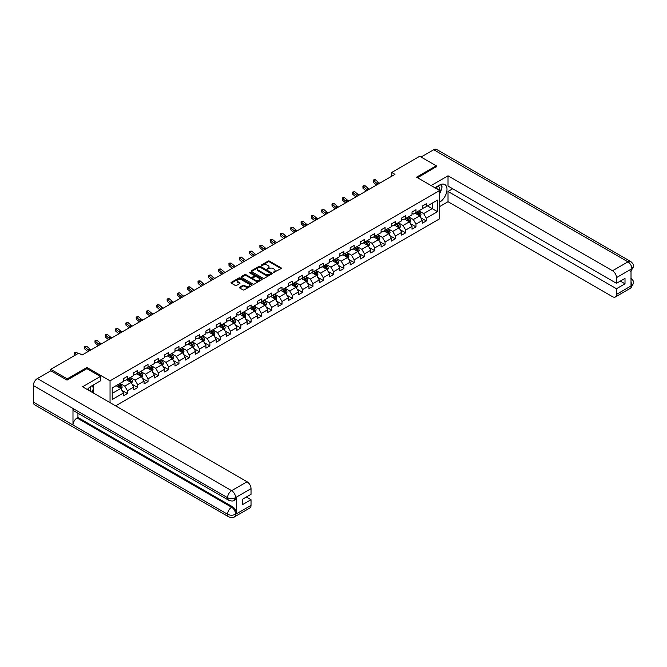 <?xml version="1.0" encoding="UTF-8"?>
<svg xmlns="http://www.w3.org/2000/svg" width="667" height="667" viewBox="0 0 667 667"><rect width="100%" height="100%" fill="white"/><g stroke="black" fill="none" stroke-linecap="round" stroke-linejoin="round"><path stroke-width="1" d="M273.312 272.57L281.107 268.593A0.917 0.534 0 0 0 281.107 267.842L269.435 261.105A0.917 0.534 0 0 0 268.134 261.105L261.247 265.082L261.247 265.608L263.048 265.091A2.935 1.693 0 0 1 267.192 265.091L268.167 265.649A2.935 1.693 0 0 1 269.026 266.85A2.935 1.693 0 0 1 268.167 268.051L267.275 269.084L269.076 268.568A2.935 1.693 0 0 1 273.228 268.568L274.195 269.135A2.935 1.693 0 0 1 275.062 270.327A2.935 1.693 0 0 1 274.195 271.527L273.312 272.57L273.312 272.044M239.67 287.235A0.917 0.534 0 0 0 239.67 287.986L242.946 289.87A0.917 0.534 0 0 0 244.239 289.87L251.893 285.459A0.917 0.534 0 0 0 251.893 284.709L240.22 277.972A0.917 0.534 0 0 0 238.919 277.972L231.274 282.383A0.917 0.534 0 0 0 231.274 283.133L235.226 285.418A0.917 0.534 0 0 0 236.527 285.418L239.795 283.525A0.917 0.534 0 0 0 239.795 282.783L237.836 281.649A2.451 1.417 0 0 1 237.118 280.649A2.451 1.417 0 0 1 238.636 279.34A2.451 1.417 0 0 1 241.304 279.64L248.991 284.084A2.451 1.417 0 0 1 249.708 285.084A2.451 1.417 0 0 1 248.191 286.393A2.451 1.417 0 0 1 245.523 286.085L244.239 285.343A0.917 0.534 0 0 0 242.946 285.343L239.67 287.235L239.67 287.986L242.946 286.11L242.946 285.343M86.927 368.709L86.927 367.492L67.242 378.856L50.725 369.318L50.725 370.844M86.927 367.492L110.047 380.84L439.703 190.512L439.703 218.743L115.599 405.861M436.268 166.942L436.268 165.8L416.575 177.164L439.703 190.512M436.268 165.8L419.751 156.261L391.671 172.478L391.671 176.288M50.725 369.318L78.798 353.11L82.108 355.019L394.972 174.379L391.671 172.478M263.106 278.231A0.917 0.534 0 0 0 264.407 278.231L272.061 273.812A0.917 0.534 0 0 0 272.061 273.061L260.388 266.325A0.917 0.534 0 0 0 259.088 266.325L251.442 270.744A0.917 0.534 0 0 0 251.442 271.494L263.106 278.231M249.458 272.703L261.964 279.64L254.327 284.05A0.917 0.534 0 0 1 253.026 284.05L241.354 277.314L244.631 275.438L244.631 274.671L241.354 276.563A0.917 0.534 0 0 0 241.354 277.314L241.354 276.563M244.631 275.438A0.917 0.534 0 0 1 245.923 275.438L245.923 274.671A0.917 0.534 0 0 0 244.631 274.671M245.923 274.671L250.659 277.405A0.917 0.534 0 0 0 251.959 277.405L254.127 276.155A0.917 0.534 0 0 0 254.127 275.404L249.2 272.561L250.108 272.036L261.973 278.889A0.917 0.534 0 0 1 261.973 279.631L261.973 278.889M110.047 402.651L110.047 380.84M121.911 390.32L127.422 393.505L127.422 390.72L133.767 387.052L133.767 389.836L137.727 387.552L137.727 384.767L144.072 381.107L144.072 383.892L148.032 381.599L148.032 378.814L154.377 375.154L154.377 377.939L158.337 375.654L158.337 372.87L164.682 369.21L164.682 371.994L168.643 369.701L168.643 366.917L174.987 363.257L174.987 366.041L178.948 363.748L178.948 360.964L185.293 357.304L185.293 360.088L189.261 357.804L189.261 355.019L195.598 351.359L195.598 354.144L199.566 351.851L199.566 349.066L205.903 345.406L205.903 348.191L209.872 345.898L209.872 343.121L216.208 339.453L216.208 342.238L220.177 339.953L220.177 337.168L226.513 333.508L226.513 336.293L230.482 334L230.482 331.216L236.818 327.555L236.818 330.34L240.787 328.056L240.787 325.271L247.132 321.602L247.132 324.387L251.092 322.103L251.092 319.318L257.437 315.658L257.437 318.442L261.397 316.15L261.397 313.365L267.742 309.705L267.742 312.49L271.702 310.205L271.702 307.42L278.047 303.76L278.047 306.537L282.008 304.252L282.008 301.467L288.352 297.807L288.352 300.592L292.313 298.299L292.313 295.514L298.658 291.854L298.658 294.639L302.618 292.354L302.618 289.57L308.963 285.91L308.963 288.694L312.923 286.401L312.923 283.617L319.268 279.957L319.268 282.741L323.228 280.448L323.228 277.664L329.573 274.004L329.573 276.788L333.542 274.504L333.542 271.719L339.878 268.059L339.878 270.844L343.847 268.551L343.847 265.766L350.183 262.106L350.183 264.891L354.152 262.606L354.152 259.822L360.488 256.153L360.488 258.938L364.457 256.653L364.457 253.869L370.794 250.208L370.794 252.993L374.762 250.7L374.762 247.916L381.099 244.255L381.099 247.04L385.067 244.756L385.067 241.971L391.412 238.302L391.412 241.087L395.373 238.803L395.373 236.018L401.717 232.358L401.717 235.143L405.678 232.85L405.678 230.065L412.023 226.405L412.023 229.19L415.983 226.905L415.983 224.12L422.328 220.46L422.328 223.245L426.288 220.952L426.288 218.167L437.519 211.681L437.519 200.092L432.233 203.143L432.233 208.629L437.519 211.681M127.422 393.505L123.462 395.789L123.462 393.005L112.231 399.491L112.231 387.894L123.462 381.407L123.462 378.623L127.422 376.338L127.422 379.123L133.767 375.463L133.767 372.678L137.727 370.385L137.727 373.17L144.072 369.51L144.072 366.725L148.032 364.44L148.032 367.225L154.377 363.557L154.377 360.78L158.337 358.487L158.337 361.272L164.682 357.612L164.682 354.827L168.643 352.535L168.643 355.319L174.987 351.659L174.987 348.874L178.948 346.59L178.948 349.375L185.293 345.714L185.293 342.93L189.261 340.637L189.261 343.422L195.598 339.761L195.598 336.977L199.566 334.692L199.566 337.469L205.903 333.808L205.903 331.024L209.872 328.739L209.872 331.524L216.208 327.864L216.208 325.079L220.177 322.786L220.177 325.571L226.513 321.911L226.513 319.126L230.482 316.842L230.482 319.626L236.818 315.958L236.818 313.173L240.787 310.889L240.787 313.673L247.132 310.013L247.132 307.229L251.092 304.936L251.092 307.72L257.437 304.06L257.437 301.276L261.397 298.991L261.397 301.776L267.742 298.107L267.742 295.331L271.702 293.038L271.702 295.823L278.047 292.163L278.047 289.378L282.008 287.085L282.008 289.87L288.352 286.21L288.352 283.425L292.313 281.14L292.313 283.925L298.658 280.265L298.658 277.48L302.618 275.188L302.618 277.972L308.963 274.312L308.963 271.527L312.923 269.235L312.923 272.019L319.268 268.359L319.268 265.574L323.228 263.29L323.228 266.075L329.573 262.414L329.573 259.63L333.542 257.337L333.542 260.122L339.878 256.462L339.878 253.677L343.847 251.392L343.847 254.177L350.183 250.509L350.183 247.724L354.152 245.439L354.152 248.224L360.488 244.564L360.488 241.779L364.457 239.486L364.457 242.271L370.794 238.611L370.794 235.826L374.762 233.542L374.762 236.326L381.099 232.658L381.099 229.873L385.067 227.589L385.067 230.373L391.412 226.713L391.412 223.929L395.373 221.636L395.373 224.42L401.717 220.76L401.717 217.976L405.678 215.691L405.678 218.476L412.023 214.816L412.023 212.031L415.983 209.738L415.983 212.523L422.328 208.863L422.328 206.078L426.288 203.785L426.288 206.57L437.519 200.092M126.363 379.731L131.124 382.483L124.779 386.143L120.027 383.392M123.462 379.882L124.779 380.649L127.422 379.123M124.779 386.143L127.422 390.72M131.124 382.483L133.767 387.052M136.668 373.787L141.429 376.53L135.084 380.19L130.332 377.447M133.767 373.937L135.084 374.696L137.727 373.17M135.084 380.19L137.727 384.767M141.429 376.53L144.072 381.107M146.973 367.834L151.734 370.577L145.389 374.237L140.637 371.494M144.072 367.984L145.389 368.751L148.032 367.225M145.389 374.237L148.032 378.814M151.734 370.577L154.377 375.154M157.287 361.881L162.039 364.632L155.694 368.292L150.942 365.541M154.377 362.039L155.694 362.798L158.337 361.272M155.694 368.292L158.337 372.87M162.039 364.632L164.682 369.21M167.592 355.936L172.344 358.679L166 362.339L161.247 359.596M164.682 356.086L166 356.845L168.643 355.319M166 362.339L168.643 366.917M172.344 358.679L174.987 363.257M177.897 349.983L182.65 352.726L176.313 356.386L171.552 353.643M174.987 350.133L176.313 350.9L178.948 349.375M176.313 356.386L178.948 360.964M182.65 352.726L185.293 357.304M188.202 344.03L192.955 346.782L186.618 350.442L181.858 347.69M185.293 344.189L186.618 344.947L189.261 343.422M186.618 350.442L189.261 355.019M192.955 346.782L195.598 351.359M198.508 338.086L203.26 340.829L196.923 344.489L192.163 341.746M195.598 338.236L196.923 338.994L199.566 337.469M196.923 344.489L199.566 349.066M203.26 340.829L205.903 345.406M208.813 332.133L213.565 334.876L207.229 338.544L202.468 335.793M205.903 332.283L207.229 333.05L209.872 331.524M207.229 338.544L209.872 343.121M213.565 334.876L216.208 339.453M219.118 326.18L223.87 328.931L217.534 332.591L212.773 329.848M216.208 326.338L217.534 327.097L220.177 325.571M217.534 332.591L220.177 337.168M223.87 328.931L226.513 333.508M229.423 320.235L234.184 322.978L227.839 326.638L223.078 323.895M226.513 320.385L227.839 321.152L230.482 319.626M227.839 326.638L230.482 331.216M234.184 322.978L236.818 327.555M239.728 314.282L244.489 317.025L238.144 320.694L233.383 317.942M236.818 314.432L238.144 315.199L240.787 313.673M238.144 320.694L240.787 325.271M244.489 317.025L247.132 321.602M250.033 308.329L254.794 311.08L248.449 314.741L243.697 311.998M247.132 308.488L248.449 309.246L251.092 307.72M248.449 314.741L251.092 319.318M254.794 311.08L257.437 315.658M260.338 302.384L265.099 305.127L258.754 308.788L254.002 306.045M257.437 302.535L258.754 303.302L261.397 301.776M258.754 308.788L261.397 313.365M265.099 305.127L267.742 309.705M270.644 296.431L275.404 299.183L269.059 302.843L264.307 300.092M267.742 296.582L269.059 297.349L271.702 295.823M269.059 302.843L271.702 307.42M275.404 299.183L278.047 303.76M280.949 290.487L285.709 293.23L279.365 296.89L274.612 294.147M278.047 290.637L279.365 291.396L282.008 289.87M279.365 296.89L282.008 301.467M285.709 293.23L288.352 297.807M291.254 284.534L296.015 287.277L289.67 290.937L284.917 288.194M288.352 284.684L289.67 285.451L292.313 283.925M289.67 290.937L292.313 295.514M296.015 287.277L298.658 291.854M301.567 278.581L306.32 281.332L299.975 284.992L295.223 282.241M298.658 278.739L299.975 279.498L302.618 277.972M299.975 284.992L302.618 289.57M306.32 281.332L308.963 285.91M311.873 272.636L316.625 275.379L310.28 279.039L305.528 276.296M308.963 272.786L310.28 273.545L312.923 272.019M310.28 279.039L312.923 283.617M316.625 275.379L319.268 279.957M322.178 266.683L326.93 269.426L320.594 273.095L315.833 270.343M319.268 266.833L320.594 267.6L323.228 266.075M320.594 273.095L323.228 277.664M326.93 269.426L329.573 274.004M332.483 260.73L337.235 263.482L330.899 267.142L326.138 264.399M329.573 260.889L330.899 261.647L333.542 260.122M330.899 267.142L333.542 271.719M337.235 263.482L339.878 268.059M342.788 254.786L347.54 257.529L341.204 261.189L336.443 258.446M339.878 254.936L341.204 255.703L343.847 254.177M341.204 261.189L343.847 265.766M347.54 257.529L350.183 262.106M353.093 248.833L357.845 251.576L351.509 255.244L346.748 252.493M350.183 248.983L351.509 249.75L354.152 248.224M351.509 255.244L354.152 259.822M357.845 251.576L360.488 256.153M363.398 242.88L368.151 245.631L361.814 249.291L357.053 246.548M360.488 243.038L361.814 243.797L364.457 242.271M361.814 249.291L364.457 253.869M368.151 245.631L370.794 250.208M373.703 236.935L378.464 239.678L372.119 243.338L367.359 240.595M370.794 237.085L372.119 237.852L374.762 236.326M372.119 243.338L374.762 247.916M378.464 239.678L381.099 244.255M384.009 230.982L388.769 233.733L382.424 237.394L377.664 234.642M381.099 231.132L382.424 231.899L385.067 230.373M382.424 237.394L385.067 241.971M388.769 233.733L391.412 238.302M394.314 225.037L399.074 227.78L392.73 231.441L387.977 228.698M391.412 225.188L392.73 225.946L395.373 224.42M392.73 231.441L395.373 236.018M399.074 227.78L401.717 232.358M404.619 219.084L409.38 221.828L403.035 225.488L398.282 222.745M401.717 219.235L403.035 220.002L405.678 218.476M403.035 225.488L405.678 230.065M409.38 221.828L412.023 226.405M414.924 213.132L419.685 215.883L413.34 219.543L408.588 216.792M412.023 213.29L413.34 214.049L415.983 212.523M413.34 219.543L415.983 224.12M419.685 215.883L422.328 220.46M427.48 205.886L432.233 208.629L423.645 213.59L418.893 210.847M422.328 207.337L423.645 208.096L426.288 206.57M423.645 213.59L426.288 218.167M67.242 378.856L67.242 379.998M112.231 393.388L120.819 388.427L116.058 385.684M120.819 388.427L123.462 393.005M420.777 217.767L426.288 220.952M410.472 223.72L415.983 226.905M400.158 229.665L405.678 232.85M389.853 235.618L395.373 238.803M379.548 241.571L385.067 244.756M369.243 247.515L374.762 250.7M358.938 253.468L364.457 256.653M348.633 259.421L354.152 262.606M338.327 265.366L343.847 268.551M328.022 271.319L333.542 274.504M317.717 277.264L323.228 280.448M307.412 283.217L312.923 286.401M297.107 289.17L302.618 292.354M286.802 295.114L292.313 298.299M276.497 301.067L282.008 304.252M266.191 307.02L271.702 310.205M255.878 312.965L261.397 316.15M245.573 318.918L251.092 322.103M235.268 324.871L240.787 328.056M224.962 330.815L230.482 334M214.657 336.768L220.177 339.953M204.352 342.721L209.872 345.898M194.047 348.666L199.566 351.851M183.742 354.619L189.261 357.804M173.437 360.564L178.948 363.748M163.132 366.517L168.643 369.701M152.826 372.469L158.337 375.654M142.521 378.414L148.032 381.599M132.216 384.367L137.727 387.552M273.562 272.661L274.195 272.294A2.935 1.693 0 0 0 275.062 271.094L275.062 270.327M269.026 266.85L269.026 267.609A2.935 1.693 0 0 1 268.167 268.809L267.534 269.176M281.107 267.842L281.107 268.593L269.435 261.864A0.917 0.534 0 0 0 268.134 261.864L261.506 265.691M272.061 273.061L272.061 273.812L260.388 267.092A0.917 0.534 0 0 0 259.088 267.092L251.451 271.502L251.442 270.744M270.435 273.703L270.435 273.178L260.197 267.259L258.346 267.8A2.935 1.693 0 0 0 257.487 269.001A2.935 1.693 0 0 0 258.346 270.202L265.349 274.245A2.935 1.693 0 0 0 269.501 274.245L270.435 273.703L270.435 274.462L270.435 273.937M257.487 269.001L257.487 269.768A2.935 1.693 0 0 0 258.346 270.96L258.346 270.202M270.435 274.462L269.501 275.004A2.935 1.693 0 0 1 265.349 275.004L258.346 270.96M245.923 275.438L250.659 278.172A0.917 0.534 0 0 0 251.959 278.172L254.127 276.913A0.917 0.534 0 0 0 254.402 276.538L254.402 275.779M255.569 280.24A2.451 1.417 0 0 0 258.246 280.549A2.451 1.417 0 0 0 259.763 279.24A2.451 1.417 0 0 0 259.038 278.239L256.336 276.68A0.917 0.534 0 0 0 255.036 276.68L252.868 277.931A0.917 0.534 0 0 0 252.868 278.681L255.569 280.24L255.569 281.007A2.451 1.417 0 0 0 258.246 281.316A2.451 1.417 0 0 0 259.763 280.007L259.763 279.24M252.593 278.306L252.593 279.064A0.917 0.534 0 0 0 252.868 279.44L252.868 278.681M255.569 281.007L252.868 279.44M249.708 285.084L249.708 285.843A2.451 1.417 0 0 1 248.191 287.152A2.451 1.417 0 0 1 245.523 286.843L244.239 286.11A0.917 0.534 0 0 0 242.946 286.11M237.118 280.649L237.118 281.407A2.451 1.417 0 0 0 237.836 282.408L237.836 281.649M239.795 282.783L239.795 283.525L237.836 282.408M251.893 284.709L251.893 285.459L240.22 278.731A0.917 0.534 0 0 0 238.919 278.731L231.282 283.142L231.274 282.383M420.202 216.783L420.994 214.807A2.476 1.426 -120 0 0 420.202 212.698L418.834 210.872M416.458 214.015L415.533 212.781M416.792 212.056L418.151 213.882A2.476 1.426 60 0 1 418.859 215.366L419.651 214.907A2.476 1.426 -120 0 0 418.943 213.423L417.584 211.597M416.958 211.956L418.476 213.974A1.259 0.725 60 0 1 418.701 214.357L419.651 214.907M378.114 184.117A4.669 2.693 60 0 1 376.822 183.333L373.67 180.69L373.303 182.333L376.455 184.984A7.003 4.044 -120 0 0 376.522 185.034M379.765 183.167A4.669 2.693 60 0 1 378.472 182.383L375.321 179.731L373.67 180.69L373.22 180.19L373.879 179.807L375.321 179.731M373.303 182.333L373.22 180.19M439.094 190.17A6.07 3.51 120 0 0 438.202 185.851M437.16 189.053A4.16 2.401 120 0 0 436.31 186.96A4.16 2.401 120 0 0 436.293 186.952M440.52 184.584L442.146 186.893L439.703 193.188M90.554 391.396A6.07 3.51 120 0 0 89.753 387.152M88.619 390.278A4.16 2.401 120 0 0 88.194 388.578M91.938 385.768L93.597 388.127L92.004 392.238M439.703 202.151A10.514 6.07 120 0 0 446.456 192.88A10.514 6.07 120 0 0 444.822 184.542A10.514 6.07 120 0 0 439.57 185.059L434.909 187.752M439.703 206.537L448.024 201.726L448.024 191.471L616.483 288.728L616.483 294.414L632.008 285.368L631.015 285.826L631.015 269.426L631.999 268.784M452.718 188.761L448.024 191.471M620.318 281.099L625.004 283.808L625.004 278.389L616.483 283.317L448.024 186.051L448.024 175.796L612.523 270.76L627.947 261.856L433.725 149.725L421.069 157.028M431.115 185.559L448.024 175.796M448.024 201.726L612.523 296.698A5.603 3.235 -120 0 0 615.324 296.982A5.603 3.235 -120 0 0 616.483 294.414M433.725 149.725A5.745 3.318 -60 0 1 436.593 149.441L630.815 261.572A5.745 3.318 -60 0 0 627.947 261.856A5.603 3.235 60 0 1 631.907 268.726L616.483 277.63A5.603 3.235 -120 0 0 612.523 270.76M616.483 283.317L616.483 277.63M625.004 283.808L616.483 288.728M436.268 166.717L417.567 177.739M439.703 193.497A10.514 6.07 120 0 0 441.612 188.261M441.779 186.376A10.514 6.07 120 0 0 441.521 184.234M631.015 281.908L631.907 285.318M630.815 278.164C633.075 280.19 634.017 281.816 633.65 283.025L632.016 285.368M630.815 261.572C633.075 263.582 634.017 265.216 633.65 266.475L631.907 268.726M228.764 500.292A5.745 3.318 -60 0 1 227.572 497.699C230.215 498.974 232.858 498.958 235.493 497.665L234.442 500.283C233.5 501.242 231.607 501.242 228.764 500.292L74.179 411.047A5.745 3.318 -60 0 1 72.986 408.454L33.35 385.568A5.745 3.318 -60 0 1 37.41 378.531L50.859 370.769L67.042 380.115L86.86 368.668L100.4 376.488L100.4 380.874L91.02 386.293A10.514 6.07 120 0 0 87.344 389.545M100.4 376.488L82.566 386.785L247.065 481.757A5.603 3.235 60 0 1 251.025 488.628L251.025 494.305L242.505 499.224L242.505 504.644L251.025 499.725L251.025 505.411A5.603 3.235 60 0 1 249.867 507.971L234.442 516.875A5.603 3.235 -120 0 0 235.601 514.315L251.025 505.411M92.971 392.796L95.181 394.072M93.205 392.663L93.205 389.144M93.205 387.56L93.205 385.034M234.442 516.875C233.542 517.825 231.649 517.834 228.764 516.883L34.542 404.752A5.745 3.318 -60 0 1 33.35 402.118L72.986 425.004A5.745 3.318 -60 0 1 77.047 418.009L231.632 507.253L232.525 506.745A5.603 3.235 60 0 1 236.493 513.607L236.493 497.207A5.603 3.235 60 0 1 235.334 499.775L234.442 500.283M33.35 385.568L33.35 402.118M37.41 378.531L231.632 490.662A5.745 3.318 -60 0 0 227.572 497.699L72.986 408.454L72.986 425.004L227.572 514.257C230.207 515.533 232.85 515.533 235.501 514.257L235.601 514.315M251.025 499.725L246.331 497.015M77.939 413.215L77.939 417.492L232.525 506.745M77.939 417.492L77.047 418.009M409.897 222.736L410.689 220.752A2.476 1.426 -120 0 0 409.897 218.643L408.529 216.825M406.153 219.968L405.228 218.734M406.486 218.009L407.845 219.827A2.476 1.426 60 0 1 408.554 221.319L409.346 220.86A2.476 1.426 -120 0 0 408.638 219.368L407.279 217.55M406.653 217.909L408.171 219.927A1.259 0.725 60 0 1 408.396 220.31L409.346 220.86M399.591 228.681L400.383 226.705A2.476 1.426 -120 0 0 399.591 224.596L398.224 222.778M395.848 225.921L394.922 224.679M396.181 223.962L397.54 225.78A2.476 1.426 60 0 1 398.249 227.264L399.041 226.813A2.476 1.426 -120 0 0 398.332 225.321L396.973 223.503M396.348 223.862L397.865 225.88A1.259 0.725 60 0 1 398.091 226.263L399.041 226.813M367.809 190.07A4.669 2.693 60 0 1 366.517 189.286L363.365 186.635L362.998 188.286L366.15 190.929A7.003 4.044 -120 0 0 366.216 190.987M369.46 189.12A4.669 2.693 60 0 1 368.167 188.327L365.016 185.684L363.365 186.635L362.915 186.143L363.573 185.76L365.016 185.684M362.998 188.286L362.915 186.143M357.495 196.023A4.669 2.693 60 0 1 356.211 195.231L353.06 192.588L352.693 194.239L355.844 196.882A7.003 4.044 -120 0 0 355.911 196.94M359.154 195.064A4.669 2.693 60 0 1 357.862 194.28L354.711 191.637L353.06 192.588L352.61 192.088L354.711 191.637M352.693 194.239L352.61 192.088M389.286 234.634L390.07 232.658A2.476 1.426 -120 0 0 389.286 230.549L387.919 228.723M385.543 231.866L384.617 230.632M385.876 229.907L387.235 231.724A2.476 1.426 60 0 1 387.944 233.217L388.736 232.758A2.476 1.426 -120 0 0 388.027 231.274L386.668 229.448M386.043 229.807L387.56 231.824A1.259 0.725 60 0 1 387.785 232.208L388.736 232.758M378.981 240.587L379.765 238.603A2.476 1.426 -120 0 0 378.981 236.493L377.614 234.676M375.238 237.819L374.312 236.585M375.563 235.86L376.93 237.677A2.476 1.426 60 0 1 377.639 239.17L378.431 238.711A2.476 1.426 -120 0 0 377.722 237.219L376.363 235.401M375.738 235.759L377.255 237.777A1.259 0.725 60 0 1 377.48 238.161L378.431 238.711M368.676 246.532L369.46 244.556A2.476 1.426 -120 0 0 368.676 242.446L367.309 240.629M364.932 243.772L364.007 242.53M365.258 241.804L366.625 243.63A2.476 1.426 60 0 1 367.334 245.114L368.126 244.656A2.476 1.426 -120 0 0 367.417 243.172L366.05 241.354M365.433 241.704L366.95 243.73A1.259 0.725 60 0 1 367.175 244.114L368.126 244.656M347.19 201.968A4.669 2.693 60 0 1 345.906 201.184L342.755 198.541L342.388 200.183L345.539 202.835A7.003 4.044 -120 0 0 345.606 202.885M348.849 201.017A4.669 2.693 60 0 1 347.557 200.233L344.405 197.582L342.755 198.541L342.304 198.041L342.963 197.657L344.405 197.582M342.388 200.183L342.304 198.041M336.885 207.921A4.669 2.693 60 0 1 335.601 207.137L332.449 204.486L332.083 206.136L335.234 208.779A7.003 4.044 -120 0 0 335.301 208.838M338.536 206.962A4.669 2.693 60 0 1 337.252 206.178L334.1 203.535L332.449 204.486L331.999 203.994L332.658 203.61L334.1 203.535M332.083 206.136L331.999 203.994M326.58 213.865A4.669 2.693 60 0 1 325.296 213.081L322.144 210.439L321.777 212.081L324.929 214.732A7.003 4.044 -120 0 0 324.996 214.791M328.231 212.915A4.669 2.693 60 0 1 326.947 212.131L323.795 209.48L322.144 210.439L321.694 209.938L323.795 209.48M321.777 212.081L321.694 209.938M358.371 252.485L359.154 250.5A2.476 1.426 -120 0 0 358.362 248.399L357.003 246.573M354.627 249.716L353.702 248.483M354.952 247.757L356.32 249.575A2.476 1.426 60 0 1 357.028 251.067L357.82 250.609A2.476 1.426 -120 0 0 357.112 249.116L355.744 247.299M355.127 247.657L356.637 249.675A1.259 0.725 60 0 1 356.87 250.058L357.82 250.609M316.275 219.818A4.669 2.693 60 0 1 314.991 219.034L311.839 216.383L311.472 218.034L314.624 220.677A7.003 4.044 -120 0 0 314.691 220.735M317.926 218.868A4.669 2.693 60 0 1 316.642 218.084L313.49 215.433L311.839 216.383L311.389 215.891L312.048 215.508L313.49 215.433M311.472 218.034L311.389 215.891M348.066 258.437L348.849 256.453A2.476 1.426 -120 0 0 348.057 254.344L346.698 252.526M344.322 255.669L343.397 254.435M344.647 253.71L346.015 255.528A2.476 1.426 60 0 1 346.723 257.02L347.515 256.562A2.476 1.426 -120 0 0 346.807 255.069L345.439 253.252M344.822 253.61L346.331 255.628A1.259 0.725 60 0 1 346.565 256.011L347.515 256.562M305.97 225.771A4.669 2.693 60 0 1 304.677 224.987L301.534 222.336L301.167 223.987L304.31 226.63A7.003 4.044 -120 0 0 304.377 226.688M307.62 224.812A4.669 2.693 60 0 1 306.336 224.029L303.185 221.386L301.534 222.336L301.084 221.844L301.742 221.461L303.185 221.386M301.167 223.987L301.084 221.844M337.76 264.382L338.544 262.406A2.476 1.426 -120 0 0 337.752 260.297L336.393 258.479M334.017 261.622L333.091 260.38M334.342 259.655L335.709 261.481A2.476 1.426 60 0 1 336.418 262.965L337.21 262.506A2.476 1.426 -120 0 0 336.502 261.022L335.134 259.196M334.517 259.555L336.026 261.581A1.259 0.725 60 0 1 336.26 261.964L337.21 262.506M295.664 231.716A4.669 2.693 60 0 1 294.372 230.932L291.229 228.289L290.862 229.932L294.005 232.583A7.003 4.044 -120 0 0 294.072 232.633M297.315 230.765A4.669 2.693 60 0 1 296.023 229.982L292.88 227.33L291.229 228.289L290.779 227.789L292.88 227.33M290.862 229.932L290.779 227.789M327.455 270.335L328.239 268.351A2.476 1.426 -120 0 0 327.447 266.241L326.088 264.424M323.712 267.567L322.786 266.333M324.037 265.608L325.404 267.425A2.476 1.426 60 0 1 326.113 268.918L326.905 268.459A2.476 1.426 -120 0 0 326.196 266.967L324.829 265.149M324.212 265.508L325.721 267.525A1.259 0.725 60 0 1 325.955 267.909L326.905 268.459M285.359 237.669A4.669 2.693 60 0 1 284.067 236.885L280.924 234.234L280.557 235.885L283.7 238.528A7.003 4.044 -120 0 0 283.767 238.586M287.01 236.718A4.669 2.693 60 0 1 285.718 235.926L282.575 233.283L280.924 234.234L280.465 233.742L282.575 233.283M280.557 235.885L280.465 233.742M317.15 276.28L317.934 274.304A2.476 1.426 -120 0 0 317.142 272.194L315.783 270.377M313.407 273.52L312.473 272.286M313.732 271.561L315.099 273.378A2.476 1.426 60 0 1 315.808 274.871L316.6 274.412A2.476 1.426 -120 0 0 315.891 272.92L314.524 271.102M313.907 271.461L315.416 273.478A1.259 0.725 60 0 1 315.649 273.862L316.6 274.412M275.054 243.622A4.669 2.693 60 0 1 273.762 242.83L270.619 240.187L270.252 241.838L273.395 244.481A7.003 4.044 -120 0 0 273.462 244.539M276.705 242.663A4.669 2.693 60 0 1 275.413 241.879L272.269 239.236L270.619 240.187L270.16 239.695L272.269 239.236M270.252 241.838L270.16 239.695M306.845 282.233L307.629 280.257A2.476 1.426 -120 0 0 306.837 278.147L305.478 276.321M303.101 279.465L302.168 278.231M303.427 277.505L304.794 279.331A2.476 1.426 60 0 1 305.503 280.815L306.295 280.357A2.476 1.426 -120 0 0 305.586 278.873L304.219 277.047M303.602 277.405L305.111 279.431A1.259 0.725 60 0 1 305.344 279.807L306.295 280.357M264.749 249.566A4.669 2.693 60 0 1 263.457 248.783L260.313 246.14L259.947 247.782L263.09 250.433A7.003 4.044 -120 0 0 263.157 250.484M266.4 248.616A4.669 2.693 60 0 1 265.107 247.832L261.964 245.181L260.313 246.14L259.855 245.639L261.964 245.181M259.947 247.782L259.855 245.639M296.54 288.186L297.324 286.201A2.476 1.426 -120 0 0 296.532 284.092L295.173 282.274M292.788 285.418L291.863 284.184M293.121 283.458L294.481 285.276A2.476 1.426 60 0 1 295.189 286.768L295.99 286.31A2.476 1.426 -120 0 0 295.281 284.817L293.914 283M293.297 283.358L294.806 285.376A1.259 0.725 60 0 1 295.039 285.759L295.99 286.31M254.444 255.519A4.669 2.693 60 0 1 253.152 254.736L250 252.084L249.633 253.735L252.785 256.378A7.003 4.044 -120 0 0 252.851 256.436M256.095 254.569A4.669 2.693 60 0 1 254.802 253.777L251.659 251.134L250 252.084L249.55 251.592L250.208 251.209L251.659 251.134M249.633 253.735L249.55 251.592M286.235 294.13L287.018 292.154A2.476 1.426 -120 0 0 286.226 290.045L284.859 288.227M282.483 291.371L281.557 290.128M282.816 289.411L284.175 291.229A2.476 1.426 60 0 1 284.884 292.713L285.676 292.263A2.476 1.426 -120 0 0 284.967 290.77L283.608 288.953M282.991 289.311L284.501 291.329A1.259 0.725 60 0 1 284.726 291.712L285.676 292.263M244.139 261.472A4.669 2.693 60 0 1 242.846 260.68L239.695 258.037L239.328 259.688L242.48 262.331A7.003 4.044 -120 0 0 242.546 262.389M245.79 260.514A4.669 2.693 60 0 1 244.497 259.73L241.346 257.087L239.695 258.037L239.245 257.545L239.903 257.162L241.346 257.087M239.328 259.688L239.245 257.545M275.921 300.083L276.713 298.107A2.476 1.426 -120 0 0 275.921 295.998L274.554 294.172M272.178 297.315L271.252 296.081M272.511 295.356L273.87 297.182A2.476 1.426 60 0 1 274.579 298.666L275.371 298.207A2.476 1.426 -120 0 0 274.662 296.723L273.303 294.897M272.678 295.256L274.195 297.274A1.259 0.725 60 0 1 274.42 297.657L275.371 298.207M233.834 267.417A4.669 2.693 60 0 1 232.541 266.633L229.39 263.99L229.023 265.633L232.174 268.284A7.003 4.044 -120 0 0 232.241 268.334M235.484 266.466A4.669 2.693 60 0 1 234.192 265.683L231.04 263.031L229.39 263.99L228.939 263.49L229.598 263.106L231.04 263.031M229.023 265.633L228.939 263.49M265.616 306.036L266.408 304.052A2.476 1.426 -120 0 0 265.616 301.943L264.249 300.125M261.873 303.268L260.947 302.034M262.206 301.309L263.565 303.126A2.476 1.426 60 0 1 264.274 304.619L265.066 304.16A2.476 1.426 -120 0 0 264.357 302.668L262.998 300.85M262.373 301.209L263.89 303.227A1.259 0.725 60 0 1 264.115 303.61L265.066 304.16M223.528 273.37A4.669 2.693 60 0 1 222.236 272.586L219.084 269.935L218.718 271.586L221.869 274.229A7.003 4.044 -120 0 0 221.936 274.287M225.179 272.411A4.669 2.693 60 0 1 223.887 271.627L220.735 268.984L219.084 269.935L218.634 269.443L219.293 269.059L220.735 268.984M218.718 271.586L218.634 269.443M255.311 311.981L256.103 310.005A2.476 1.426 -120 0 0 255.311 307.896L253.944 306.078M251.567 309.221L250.642 307.979M251.901 307.254L253.26 309.079A2.476 1.426 60 0 1 253.969 310.564L254.761 310.105A2.476 1.426 -120 0 0 254.052 308.621L252.693 306.803M252.068 307.162L253.585 309.18A1.259 0.725 60 0 1 253.81 309.563L254.761 310.105M213.215 279.315A4.669 2.693 60 0 1 211.931 278.531L208.779 275.888L208.412 277.53L211.564 280.182A7.003 4.044 -120 0 0 211.631 280.24M214.874 278.364A4.669 2.693 60 0 1 213.582 277.58L210.43 274.937L208.779 275.888L208.329 275.388L210.43 274.937M208.412 277.53L208.329 275.388M245.006 317.934L245.79 315.95A2.476 1.426 -120 0 0 245.006 313.849L243.638 312.023M241.262 315.166L240.337 313.932M241.596 313.207L242.955 315.024A2.476 1.426 60 0 1 243.663 316.517L244.456 316.058A2.476 1.426 -120 0 0 243.747 314.574L242.388 312.748M241.762 313.106L243.28 315.124A1.259 0.725 60 0 1 243.505 315.508L244.456 316.058M202.91 285.268A4.669 2.693 60 0 1 201.626 284.484L198.474 281.841L198.107 283.483L201.259 286.135A7.003 4.044 -120 0 0 201.326 286.185M204.569 284.317A4.669 2.693 60 0 1 203.277 283.533L200.125 280.882L198.474 281.841L198.024 281.341L198.683 280.957L200.125 280.882M198.107 283.483L198.024 281.341M234.701 323.887L235.484 321.903A2.476 1.426 -120 0 0 234.701 319.793L233.333 317.976M230.957 321.119L230.032 319.885M231.282 319.159L232.65 320.977A2.476 1.426 60 0 1 233.358 322.469L234.15 322.011A2.476 1.426 -120 0 0 233.442 320.519L232.083 318.701M231.457 319.059L232.975 321.077A1.259 0.725 60 0 1 233.2 321.461L234.15 322.011M192.605 291.221A4.669 2.693 60 0 1 191.321 290.437L188.169 287.785L187.802 289.436L190.954 292.079A7.003 4.044 -120 0 0 191.02 292.138M194.255 290.262A4.669 2.693 60 0 1 192.971 289.478L189.82 286.835L188.169 287.785L187.719 287.294L188.377 286.91L189.82 286.835M187.802 289.436L187.719 287.294M224.395 329.832L225.179 327.856A2.476 1.426 -120 0 0 224.395 325.746L223.028 323.929M220.652 327.072L219.726 325.829M220.977 325.104L222.344 326.93A2.476 1.426 60 0 1 223.053 328.414L223.845 327.956A2.476 1.426 -120 0 0 223.137 326.471L221.769 324.646M221.152 325.004L222.67 327.03A1.259 0.725 60 0 1 222.895 327.414L223.845 327.956M182.299 297.165A4.669 2.693 60 0 1 181.015 296.381L177.864 293.738L177.497 295.381L180.649 298.032A7.003 4.044 -120 0 0 180.715 298.082M183.95 296.215A4.669 2.693 60 0 1 182.666 295.431L179.515 292.78L177.864 293.738L177.414 293.238L179.515 292.78M177.497 295.381L177.414 293.238M214.09 335.784L214.874 333.8A2.476 1.426 -120 0 0 214.082 331.699L212.723 329.873M210.347 333.016L209.421 331.782M210.672 331.057L212.039 332.875A2.476 1.426 60 0 1 212.748 334.367L213.54 333.909A2.476 1.426 -120 0 0 212.831 332.416L211.464 330.599M210.847 330.957L212.356 332.975A1.259 0.725 60 0 1 212.59 333.358L213.54 333.909M171.994 303.118A4.669 2.693 60 0 1 170.71 302.334L167.559 299.683L167.192 301.334L170.343 303.977A7.003 4.044 -120 0 0 170.41 304.035M173.645 302.168A4.669 2.693 60 0 1 172.361 301.376L169.21 298.733L167.559 299.683L167.109 299.191L167.767 298.808L169.21 298.733M167.192 301.334L167.109 299.191M203.785 341.729L204.569 339.753A2.476 1.426 -120 0 0 203.777 337.644L202.418 335.826M200.042 338.969L199.116 337.735M200.367 337.01L201.734 338.828A2.476 1.426 60 0 1 202.443 340.32L203.235 339.862A2.476 1.426 -120 0 0 202.526 338.369L201.159 336.552M200.542 336.91L202.051 338.928A1.259 0.725 60 0 1 202.284 339.311L203.235 339.862M161.689 309.071A4.669 2.693 60 0 1 160.397 308.279L157.254 305.636L156.887 307.287L160.03 309.93A7.003 4.044 -120 0 0 160.097 309.988M163.34 308.112A4.669 2.693 60 0 1 162.056 307.329L158.904 304.686L157.254 305.636L156.803 305.144L157.462 304.761L158.904 304.686M156.887 307.287L156.803 305.144M193.48 347.682L194.264 345.706A2.476 1.426 -120 0 0 193.472 343.597L192.113 341.771M189.736 344.922L188.811 343.68M190.062 342.955L191.429 344.781A2.476 1.426 60 0 1 192.138 346.265L192.93 345.806A2.476 1.426 -120 0 0 192.221 344.322L190.854 342.496M190.237 342.855L191.746 344.881A1.259 0.725 60 0 1 191.979 345.256L192.93 345.806M151.384 315.016A4.669 2.693 60 0 1 150.092 314.232L146.948 311.589L146.582 313.232L149.725 315.883A7.003 4.044 -120 0 0 149.792 315.933M153.035 314.065A4.669 2.693 60 0 1 151.743 313.282L148.599 310.63L146.948 311.589L146.498 311.089L148.599 310.63M146.582 313.232L146.498 311.089M183.175 353.635L183.959 351.651A2.476 1.426 -120 0 0 183.167 349.541L181.808 347.724M179.431 350.867L178.506 349.633M179.756 348.908L181.124 350.725A2.476 1.426 60 0 1 181.833 352.218L182.625 351.759A2.476 1.426 -120 0 0 181.916 350.267L180.549 348.449M179.932 348.808L181.441 350.825A1.259 0.725 60 0 1 181.674 351.209L182.625 351.759M141.079 320.969A4.669 2.693 60 0 1 139.787 320.185L136.643 317.534L136.276 319.185L139.42 321.827A7.003 4.044 -120 0 0 139.486 321.886M142.73 320.018A4.669 2.693 60 0 1 141.437 319.226L138.294 316.583L136.643 317.534L136.185 317.042L138.294 316.583M136.276 319.185L136.185 317.042M172.87 359.58L173.653 357.604A2.476 1.426 -120 0 0 172.861 355.494L171.502 353.677M169.126 356.82L168.192 355.586M169.451 354.861L170.819 356.678A2.476 1.426 60 0 1 171.527 358.162L172.319 357.712A2.476 1.426 -120 0 0 171.611 356.22L170.243 354.402M169.626 354.761L171.136 356.778A1.259 0.725 60 0 1 171.369 357.162L172.319 357.712M130.774 326.922A4.669 2.693 60 0 1 129.481 326.13L126.338 323.487L125.971 325.137L129.115 327.78A7.003 4.044 -120 0 0 129.181 327.839M132.425 325.963A4.669 2.693 60 0 1 131.132 325.179L127.989 322.536L126.338 323.487L125.88 322.995L127.989 322.536M125.971 325.137L125.88 322.995M162.565 365.533L163.348 363.557A2.476 1.426 -120 0 0 162.556 361.447L161.197 359.621M158.821 362.765L157.887 361.531M159.146 360.805L160.514 362.631A2.476 1.426 60 0 1 161.222 364.115L162.014 363.657A2.476 1.426 -120 0 0 161.306 362.173L159.938 360.347M159.321 360.705L160.83 362.723A1.259 0.725 60 0 1 161.064 363.106L162.014 363.657M120.469 332.866A4.669 2.693 60 0 1 119.176 332.083L116.033 329.44L115.666 331.082L118.809 333.733A7.003 4.044 -120 0 0 118.876 333.783M122.119 331.916A4.669 2.693 60 0 1 120.827 331.132L117.684 328.481L116.033 329.44L115.574 328.939L117.684 328.481M115.666 331.082L115.574 328.939M152.259 371.486L153.043 369.501A2.476 1.426 -120 0 0 152.251 367.392L150.892 365.574M148.508 368.718L147.582 367.484M148.841 366.758L150.2 368.576A2.476 1.426 60 0 1 150.909 370.068L151.709 369.61A2.476 1.426 -120 0 0 151 368.117L149.633 366.3M149.016 366.658L150.525 368.676A1.259 0.725 60 0 1 150.759 369.059L151.709 369.61M110.163 338.819A4.669 2.693 60 0 1 108.871 338.036L105.719 335.384L105.353 337.035L108.504 339.678A7.003 4.044 -120 0 0 108.571 339.736M111.814 337.869A4.669 2.693 60 0 1 110.522 337.077L107.379 334.434L105.719 335.384L105.269 334.892L105.928 334.509L107.379 334.434M105.353 337.035L105.269 334.892M141.954 377.43L142.738 375.454A2.476 1.426 -120 0 0 141.946 373.345L140.579 371.527M138.202 374.671L137.277 373.428M138.536 372.711L139.895 374.529A2.476 1.426 60 0 1 140.604 376.013L141.396 375.563A2.476 1.426 -120 0 0 140.687 374.07L139.328 372.253M138.711 372.611L140.22 374.629A1.259 0.725 60 0 1 140.445 375.012L141.396 375.563M99.858 344.772A4.669 2.693 60 0 1 98.566 343.98L95.414 341.337L95.047 342.988L98.199 345.631A7.003 4.044 -120 0 0 98.266 345.689M101.509 343.813A4.669 2.693 60 0 1 100.217 343.03L97.065 340.387L95.414 341.337L94.964 340.837L97.065 340.387M95.047 342.988L94.964 340.837M131.641 383.383L132.433 381.399A2.476 1.426 -120 0 0 131.641 379.298L130.273 377.472M127.897 380.615L126.972 379.381M128.231 378.656L129.59 380.473A2.476 1.426 60 0 1 130.298 381.966L131.091 381.507A2.476 1.426 -120 0 0 130.382 380.023L129.023 378.197M128.398 378.556L129.915 380.574A1.259 0.725 60 0 1 130.14 380.957L131.091 381.507M89.553 350.717A4.669 2.693 60 0 1 88.261 349.933L85.109 347.29L84.742 348.933L87.894 351.584A7.003 4.044 -120 0 0 87.961 351.634M91.204 349.766A4.669 2.693 60 0 1 89.912 348.983L86.76 346.331L85.109 347.29L84.659 346.79L85.318 346.406L86.76 346.331M84.742 348.933L84.659 346.79M121.336 389.336L122.128 387.352A2.476 1.426 -120 0 0 121.336 385.243L119.968 383.425M117.592 386.568L116.667 385.334M117.926 384.609L119.285 386.426A2.476 1.426 60 0 1 119.993 387.919L120.785 387.46A2.476 1.426 -120 0 0 120.077 385.968L118.718 384.15M118.092 384.509L119.61 386.526A1.259 0.725 60 0 1 119.835 386.91L120.785 387.46M77.997 353.577L76.455 352.284L74.804 353.235L74.437 354.886L74.962 355.328M76.346 354.527L74.354 352.743L76.455 352.284M74.437 354.886L74.354 352.743M274.195 272.294L274.195 271.527M267.275 269.084L267.275 268.559M268.167 268.809L268.167 268.051M261.247 265.608L261.247 265.082M268.134 261.864L268.134 261.105M269.435 261.864L269.435 261.105M259.088 267.092L259.088 266.325M260.388 267.092L260.388 266.325M265.349 275.004L265.349 274.245M269.501 275.004L269.501 274.245M250.659 278.172L250.659 277.405M251.959 278.172L251.959 277.405M254.127 276.913L254.127 276.155M250.108 272.795L250.108 272.036M244.239 286.11L244.239 285.343M245.523 286.843L245.523 286.085M238.919 278.731L238.919 277.972M240.22 278.731L240.22 277.972M419.443 215.741L420.977 214.849M418.943 213.423L420.202 212.698M417.183 214.44L418.151 213.882M376.822 183.333L378.472 182.383M633.65 283.05L630.749 288.069A5.603 3.235 -120 0 0 631.907 285.509M631.015 271.294L631.907 268.918M236.493 513.607L235.509 514.257M251.025 488.628L235.509 497.665M235.601 497.724L236.493 497.207M235.601 497.532A5.603 3.235 60 0 0 231.632 490.662L247.065 481.757M228.764 516.883A5.745 3.318 -60 0 1 227.572 514.257A5.745 3.318 -60 0 1 231.632 507.253C234.025 508.854 235.343 511.147 235.601 514.124M409.129 221.686L410.672 220.802M408.638 219.368L409.897 218.643M406.878 220.385L407.845 219.827M398.824 227.639L400.367 226.755M398.332 225.321L399.591 224.596M396.573 226.338L397.54 225.78M366.517 189.286L368.167 188.327M356.211 195.231L357.862 194.28M388.519 233.592L390.062 232.7M388.027 231.274L389.286 230.549M386.268 232.291L387.235 231.724M378.214 239.536L379.748 238.653M377.722 237.219L378.981 236.493M375.963 238.236L376.93 237.677M367.909 245.489L369.443 244.606M367.417 243.172L368.676 242.446M365.658 244.189L366.625 243.63M345.906 201.184L347.557 200.233M335.601 207.137L337.252 206.178M325.296 213.081L326.947 212.131M357.604 251.442L359.138 250.55M357.112 249.116L358.362 248.399M355.353 250.133L356.32 249.575M314.991 219.034L316.642 218.084M347.299 257.387L348.833 256.503M346.807 255.069L348.057 254.344M345.047 256.086L346.015 255.528M304.677 224.987L306.336 224.029M336.993 263.34L338.528 262.448M336.502 261.022L337.752 260.297M334.742 262.039L335.709 261.481M294.372 230.932L296.023 229.982M326.688 269.285L328.222 268.401M326.196 266.967L327.447 266.241M324.437 267.984L325.404 267.425M284.067 236.885L285.718 235.926M316.383 275.238L317.917 274.354M315.891 272.92L317.142 272.194M314.124 273.937L315.099 273.378M273.762 242.83L275.413 241.879M306.078 281.191L307.612 280.298M305.586 278.873L306.837 278.147M303.818 279.89L304.794 279.331M263.457 248.783L265.107 247.832M295.773 287.135L297.307 286.251M295.281 284.817L296.532 284.092M293.513 285.835L294.481 285.276M253.152 254.736L254.802 253.777M285.468 293.088L287.002 292.204M284.967 290.77L286.226 290.045M283.208 291.787L284.175 291.229M242.846 260.68L244.497 259.73M275.163 299.041L276.697 298.149M274.662 296.723L275.921 295.998M272.903 297.74L273.87 297.182M232.541 266.633L234.192 265.683M264.849 304.986L266.391 304.102M264.357 302.668L265.616 301.943M262.598 303.685L263.565 303.126M222.236 272.586L223.887 271.627M254.544 310.939L256.086 310.055M254.052 308.621L255.311 307.896M252.293 309.638L253.26 309.079M211.931 278.531L213.582 277.58M244.239 316.892L245.781 316M243.747 314.574L245.006 313.849M241.988 315.583L242.955 315.024M201.626 284.484L203.277 283.533M233.934 322.836L235.468 321.953M233.442 320.519L234.701 319.793M231.682 321.536L232.65 320.977M191.321 290.437L192.971 289.478M223.628 328.789L225.163 327.897M223.137 326.471L224.395 325.746M221.377 327.489L222.344 326.93M181.015 296.381L182.666 295.431M213.323 334.734L214.857 333.85M212.831 332.416L214.082 331.699M211.072 333.433L212.039 332.875M170.71 302.334L172.361 301.376M203.018 340.687L204.552 339.803M202.526 338.369L203.777 337.644M200.767 339.386L201.734 338.828M160.397 308.279L162.056 307.329M192.713 346.64L194.247 345.748M192.221 344.322L193.472 343.597M190.462 345.339L191.429 344.781M150.092 314.232L151.743 313.282M182.408 352.585L183.942 351.701M181.916 350.267L183.167 349.541M180.157 351.284L181.124 350.725M139.787 320.185L141.437 319.226M172.103 358.538L173.637 357.654M171.611 356.22L172.861 355.494M169.843 357.237L170.819 356.678M129.481 326.13L131.132 325.179M161.798 364.49L163.332 363.598M161.306 362.173L162.556 361.447M159.538 363.19L160.514 362.631M119.176 332.083L120.827 331.132M151.492 370.435L153.026 369.551M151 368.117L152.251 367.392M149.233 369.134L150.2 368.576M108.871 338.036L110.522 337.077M141.187 376.388L142.721 375.504M140.687 374.07L141.946 373.345M138.928 375.087L139.895 374.529M98.566 343.98L100.217 343.03M130.882 382.341L132.416 381.449M130.382 380.023L131.641 379.298M128.623 381.04L129.59 380.473M88.261 349.933L89.912 348.983M120.569 388.286L122.111 387.402M120.077 385.968L121.336 385.243M118.317 386.985L119.285 386.426M270.627 274.204L270.627 273.437M615.324 296.982L630.749 288.069M633.65 266.492L630.749 271.477"/></g></svg>
